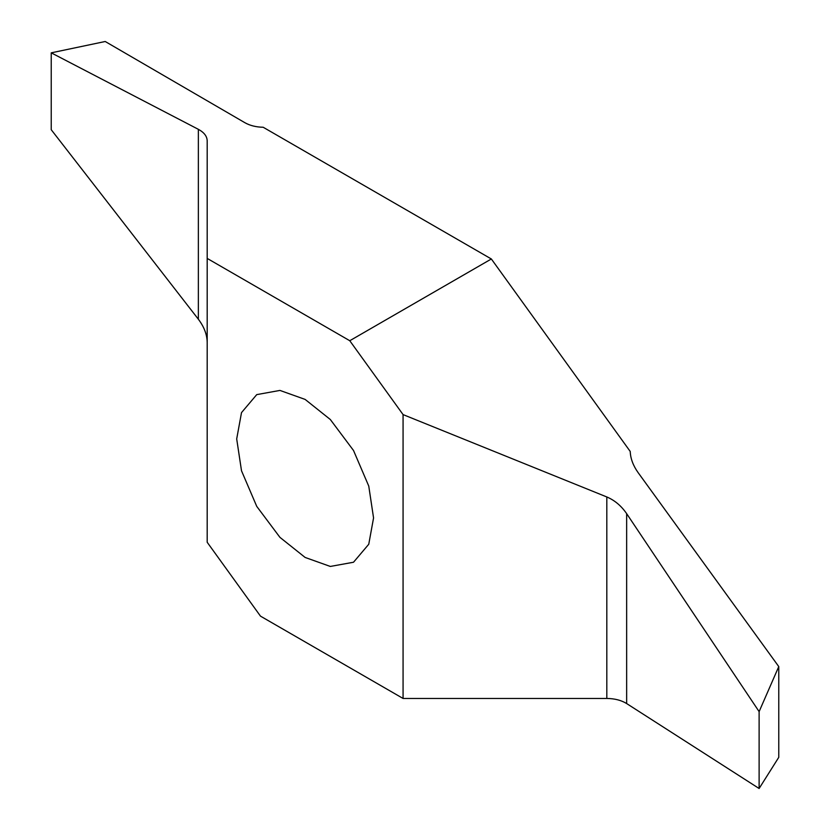<?xml version="1.0" encoding="UTF-8"?>
<svg xmlns="http://www.w3.org/2000/svg" width="830" height="830" viewBox="0 0 830 830"><rect width="100%" height="100%" fill="white"/><g stroke="black" fill="none" stroke-linecap="round" stroke-linejoin="round"><path stroke-width="1.25" d="M373.562 517.941L368.759 544.252L353.518 562.242L330.319 566.444L305.129 557.449L279.938 537.363L256.74 506.373L241.509 470.786L236.695 438.925L241.509 412.614L256.74 394.624L279.938 390.422L305.129 399.417L330.319 419.513L353.518 450.493L368.759 486.079L373.562 517.941M626.65 703.56L626.65 513.646C621.286 505.844 614.667 500.283 606.813 496.963L606.813 698.455C614.667 698.549 621.286 700.25 626.65 703.56L759.118 788.5L778.768 757.334L778.768 666.583L638.094 472.592C633.124 465.589 630.499 458.544 630.219 451.447L491.35 258.981L263.193 127.26C256.086 127.104 249.986 125.589 244.902 122.716L105.213 41.5L51.232 52.84L198.36 129.324L198.36 319.228C204.097 326.823 207.033 334.5 207.189 342.282M198.36 319.228L51.232 129.719L51.232 52.84M198.36 129.324C204.097 132.427 207.033 136.245 207.189 140.778L207.189 542.27L260.485 616.14L403.069 698.455L403.069 414.595L606.813 496.963M606.813 698.455L403.069 698.455M759.118 788.5L759.118 711.621L778.768 666.583M626.65 513.646L759.118 711.621M491.35 258.981L349.772 340.725L207.189 258.41M403.069 414.595L349.772 340.725"/></g></svg>
